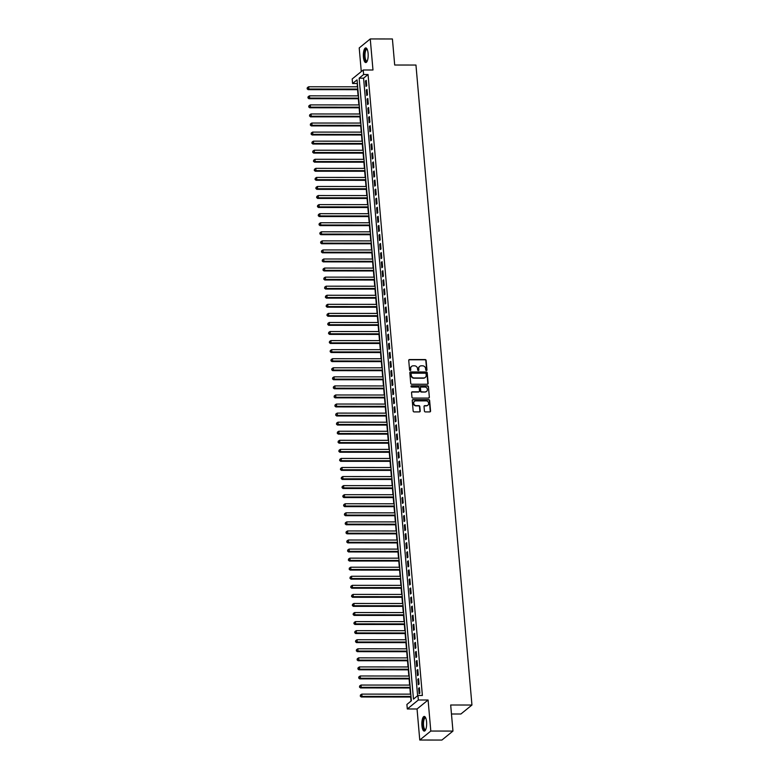 <?xml version="1.0" encoding="UTF-8"?>
<svg xmlns="http://www.w3.org/2000/svg" width="779" height="779" viewBox="0 0 779 779"><rect width="100%" height="100%" fill="white"/><g stroke="black" fill="none" stroke-linecap="round" stroke-linejoin="round"><path stroke-width="1.17" d="M426.405 370.522A0.643 0.584 50.9 0 0 426.96 369.898L426.132 360.443A0.925 0.837 50.9 0 0 425.188 359.547L409.53 359.538A0.925 0.837 50.9 0 0 408.741 360.434L409.559 369.879A0.643 0.584 50.9 0 0 410.582 370.385A0.643 0.584 50.9 0 0 410.786 369.889L410.679 368.662A2.95 2.688 50.9 0 1 413.211 365.818L414.516 365.818A2.95 2.688 50.9 0 1 417.544 368.662L417.651 369.889A0.643 0.584 50.9 0 0 418.664 370.385A0.643 0.584 50.9 0 0 418.868 369.889L418.761 368.671A2.95 2.688 50.9 0 1 421.303 365.818L422.598 365.818A2.95 2.688 50.9 0 1 425.636 368.671L425.743 369.898A0.643 0.584 50.9 0 0 426.405 370.522M426.59 370.492A0.643 0.584 50.9 0 0 426.658 370.142L425.831 360.687A0.925 0.837 50.9 0 0 424.886 359.791L409.228 359.781A0.925 0.837 50.9 0 0 408.887 359.859M410.406 370.483A0.643 0.584 50.9 0 0 410.484 370.122L410.679 368.662M418.498 370.483A0.643 0.584 50.9 0 0 418.576 370.132L418.761 368.671M426.58 721.87A7.323 2.405 -90 0 0 424.263 716.437A7.323 2.405 -90 0 0 421.926 725.658A7.323 2.405 -90 0 0 424.253 731.082A7.323 2.405 -90 0 0 426.58 721.87M368.097 53.332A7.323 2.405 -90 0 0 365.77 47.909A7.323 2.405 -90 0 0 363.442 57.12A7.323 2.405 -90 0 0 365.76 62.544A7.323 2.405 -90 0 0 368.097 53.332M424.428 411.02A0.925 0.837 50.9 0 0 425.373 411.916L429.765 411.916A0.925 0.837 50.9 0 0 430.563 411.03L429.638 400.523A0.925 0.837 50.9 0 0 428.693 399.637L413.036 399.627A0.925 0.837 50.9 0 0 412.247 400.513L413.162 411.01A0.925 0.837 50.9 0 0 414.107 411.906L419.414 411.906A0.925 0.837 50.9 0 0 420.212 411.02L419.813 406.521A0.925 0.837 50.9 0 0 418.868 405.635L416.239 405.635A2.464 2.249 50.9 0 1 414.477 401.341A2.464 2.249 50.9 0 1 415.82 400.873L426.123 400.883A2.464 2.249 50.9 0 1 427.885 405.168A2.464 2.249 50.9 0 1 426.541 405.645L424.828 405.635A0.925 0.837 50.9 0 0 424.029 406.531L424.428 411.02M417.953 695.472L418.342 700L407.3 708.978L406.901 704.45L411.38 700.808L357.055 79.857L352.575 83.499L352.186 78.971L363.228 69.993L363.627 74.521L359.148 78.163L413.474 699.114L417.953 695.472L422.384 695.472L368.058 74.531L363.627 74.521M363.228 69.993L372.975 69.993L370.259 38.95L392.412 38.969L394.69 65.027L415.957 65.037L471.947 705.024L450.681 705.005L452.959 731.072L430.806 731.053L428.09 700.009L418.342 700M427.35 384.242A0.925 0.837 50.9 0 0 428.138 383.356L427.223 372.859A0.925 0.837 50.9 0 0 426.269 371.963L410.611 371.953A0.925 0.837 50.9 0 0 409.822 372.839L410.737 383.346A0.925 0.837 50.9 0 0 411.692 384.232L427.35 384.242M428.431 386.686L429.346 397.193A0.925 0.837 50.9 0 1 428.557 398.079L412.899 398.069A0.925 0.837 50.9 0 1 411.955 397.173L411.555 392.684A0.925 0.837 50.9 0 1 412.354 391.798L418.703 391.798A0.925 0.837 50.9 0 0 419.492 390.912L419.229 387.932A0.925 0.837 50.9 0 0 418.284 387.036L411.672 387.036A0.643 0.584 50.9 0 1 411.215 385.907A0.643 0.584 50.9 0 1 411.565 385.79L427.486 385.8A0.925 0.837 50.9 0 1 428.431 386.686L429.346 397.193M452.959 731.072L441.917 740.05L419.764 740.031L430.806 731.053M370.259 38.95L359.216 47.928L361.281 71.571M366.724 85.807L366.247 80.364L365.497 80.967L365.974 86.411L366.724 85.807M367.513 94.872L367.036 89.429L366.296 90.033L366.773 95.476L367.513 94.872M368.311 103.938L367.834 98.495L367.084 99.099L367.561 104.542L368.311 103.938M369.1 112.994L368.623 107.56L367.883 108.164L368.36 113.607L369.1 112.994M369.898 122.06L369.421 116.626L368.671 117.23L369.149 122.673L369.898 122.06M370.687 131.125L370.21 125.692L369.47 126.295L369.937 131.739L370.687 131.125M371.476 140.191L371.008 134.757L370.259 135.361L370.736 140.804L371.476 140.191M372.274 149.256L371.797 143.823L371.047 144.427L371.525 149.86L372.274 149.256M373.063 158.322L372.596 152.888L371.846 153.492L372.323 158.926L373.063 158.322M373.862 167.388L373.384 161.944L372.635 162.558L373.112 167.991L373.862 167.388M374.65 176.453L374.173 171.01L373.433 171.623L373.91 177.057L374.65 176.453M375.449 185.519L374.972 180.076L374.222 180.689L374.699 186.123L375.449 185.519M376.238 194.584L375.76 189.141L375.02 189.755L375.497 195.188L376.238 194.584M377.036 203.65L376.559 198.207L375.809 198.811L376.286 204.254L377.036 203.65M377.825 212.716L377.348 207.272L376.608 207.876L377.075 213.319L377.825 212.716M378.623 221.781L378.146 216.338L377.396 216.942L377.873 222.385L378.623 221.781M379.412 230.847L378.935 225.404L378.185 226.007L378.662 231.451L379.412 230.847M380.201 239.903L379.733 234.469L378.983 235.073L379.461 240.516L380.201 239.903M380.999 248.968L380.522 243.535L379.772 244.139L380.249 249.582L380.999 248.968M381.788 258.034L381.311 252.6L380.571 253.204L381.048 258.647L381.788 258.034M382.586 267.1L382.109 261.666L381.359 262.27L381.837 267.713L382.586 267.1M383.375 276.165L382.898 270.732L382.158 271.335L382.635 276.769L383.375 276.165M384.174 285.231L383.696 279.797L382.947 280.401L383.424 285.835L384.174 285.231M384.962 294.296L384.485 288.853L383.745 289.467L384.213 294.9L384.962 294.296M385.761 303.362L385.284 297.919L384.534 298.532L385.011 303.966L385.761 303.362M386.55 312.428L386.072 306.984L385.323 307.598L385.8 313.031L386.55 312.428M387.338 321.493L386.871 316.05L386.121 316.663L386.598 322.097L387.338 321.493M388.137 330.559L387.66 325.116L386.91 325.719L387.387 331.163L388.137 330.559M388.925 339.625L388.448 334.181L387.708 334.785L388.185 340.228L388.925 339.625M389.724 348.69L389.247 343.247L388.497 343.851L388.974 349.294L389.724 348.69M390.513 357.756L390.036 352.312L389.296 352.916L389.773 358.359L390.513 357.756M391.311 366.812L390.834 361.378L390.084 361.982L390.561 367.425L391.311 366.812M392.1 375.877L391.623 370.444L390.883 371.047L391.35 376.491L392.1 375.877M392.898 384.943L392.421 379.509L391.671 380.113L392.149 385.556L392.898 384.943M393.687 394.008L393.21 388.575L392.46 389.179L392.937 394.622L393.687 394.008M394.476 403.074L394.008 397.641L393.259 398.244L393.736 403.678L394.476 403.074M395.274 412.14L394.797 406.706L394.047 407.31L394.525 412.743L395.274 412.14M396.063 421.205L395.586 415.762L394.846 416.376L395.323 421.809L396.063 421.205M396.862 430.271L396.384 424.828L395.635 425.441L396.112 430.875L396.862 430.271M397.65 439.337L397.173 433.893L396.433 434.507L396.91 439.94L397.65 439.337M398.449 448.402L397.972 442.959L397.222 443.572L397.699 449.006L398.449 448.402M399.238 457.468L398.76 452.024L398.02 452.628L398.488 458.071L399.238 457.468M400.036 466.533L399.559 461.09L398.809 461.694L399.286 467.137L400.036 466.533M400.825 475.599L400.348 470.156L399.598 470.759L400.075 476.203L400.825 475.599M401.613 484.655L401.146 479.221L400.396 479.825L400.873 485.268L401.613 484.655M402.412 493.72L401.935 488.287L401.185 488.891L401.662 494.334L402.412 493.72M403.201 502.786L402.724 497.353L401.983 497.956L402.461 503.4L403.201 502.786M403.999 511.852L403.522 506.418L402.772 507.022L403.249 512.465L403.999 511.852M404.788 520.917L404.311 515.484L403.571 516.087L404.048 521.531L404.788 520.917M405.586 529.983L405.109 524.549L404.359 525.153L404.837 530.587L405.586 529.983M406.375 539.049L405.898 533.605L405.158 534.219L405.625 539.652L406.375 539.049M407.174 548.114L406.696 542.671L405.947 543.284L406.424 548.718L407.174 548.114M407.962 557.18L407.485 551.736L406.735 552.35L407.213 557.783L407.962 557.18M408.751 566.245L408.284 560.802L407.534 561.416L408.011 566.849L408.751 566.245M409.55 575.311L409.072 569.868L408.323 570.481L408.8 575.915L409.55 575.311M410.338 584.377L409.861 578.933L409.121 579.537L409.598 584.98L410.338 584.377M411.137 593.442L410.66 587.999L409.91 588.603L410.387 594.046L411.137 593.442M411.925 602.508L411.448 597.065L410.708 597.668L411.185 603.112L411.925 602.508M412.724 611.564L412.247 606.13L411.497 606.734L411.974 612.177L412.724 611.564M413.513 620.629L413.036 615.196L412.295 615.799L412.763 621.243L413.513 620.629M414.311 629.695L413.834 624.261L413.084 624.865L413.561 630.308L414.311 629.695M415.1 638.761L414.623 633.327L413.883 633.931L414.35 639.374L415.1 638.761M415.889 647.826L415.421 642.393L414.671 642.996L415.149 648.43L415.889 647.826M416.687 656.892L416.21 651.458L415.46 652.062L415.937 657.495L416.687 656.892M417.476 665.957L416.999 660.514L416.259 661.128L416.736 666.561L417.476 665.957M418.274 675.023L417.797 669.58L417.047 670.193L417.525 675.627L418.274 675.023M419.063 684.089L418.586 678.645L417.846 679.259L418.323 684.692L419.063 684.089M368.058 74.531L363.579 78.163L417.612 695.744M418.635 688.324L419.112 693.758L419.862 693.154L419.384 687.711L418.635 688.324L419.433 688.324M357.347 83.226L357.298 86.8M357.551 89.673L358.087 95.866M358.34 98.738L358.885 104.931M359.138 107.804L359.674 113.997M359.927 116.869L360.473 123.063M360.726 125.935L361.261 132.128M361.514 135.001L362.06 141.194M362.313 144.066L362.848 150.259M363.102 153.132L363.647 159.325M363.89 162.198L364.436 168.391M364.689 171.263L365.234 177.456M365.478 180.329L366.023 186.512M366.276 189.394L366.812 195.578M367.065 198.45L367.61 204.643M367.863 207.516L368.399 213.709M368.652 216.581L369.197 222.775M369.45 225.647L369.986 231.84M370.239 234.713L370.785 240.906M371.028 243.778L371.573 249.971M371.826 252.844L372.372 259.037M372.615 261.91L373.16 268.103M373.414 270.975L373.949 277.168M374.202 280.041L374.748 286.234M375.001 289.106L375.536 295.299M375.79 298.172L376.335 304.365M376.588 307.238L377.124 313.421M377.377 316.303L377.922 322.487M378.166 325.359L378.711 331.552M378.964 334.425L379.509 340.618M379.753 343.49L380.298 349.683M380.551 352.556L381.087 358.749M381.34 361.622L381.885 367.815M382.138 370.687L382.674 376.88M382.927 379.753L383.472 385.946M383.726 388.818L384.261 395.011M384.514 397.884L385.06 404.077M385.303 406.95L385.848 413.143M386.102 416.015L386.647 422.208M386.89 425.081L387.436 431.264M387.689 434.146L388.224 440.33M388.478 443.212L389.023 449.395M389.276 452.268L389.812 458.461M390.065 461.334L390.61 467.527M390.863 470.399L391.399 476.592M391.652 479.465L392.197 485.658M392.441 488.53L392.986 494.723M393.239 497.596L393.784 503.789M394.028 506.662L394.573 512.855M394.826 515.727L395.362 521.92M395.615 524.793L396.16 530.986M396.414 533.858L396.949 540.051M397.202 542.924L397.748 549.117M398.001 551.99L398.536 558.173M398.79 561.055L399.335 567.239M399.578 570.121L400.124 576.304M400.377 579.177L400.922 585.37M401.166 588.242L401.711 594.435M401.964 597.308L402.5 603.501M402.753 606.374L403.298 612.567M403.551 615.439L404.087 621.632M404.34 624.505L404.885 630.698M405.138 633.57L405.674 639.763M405.927 642.636L406.472 648.829M406.716 651.702L407.261 657.895M407.514 660.767L408.06 666.96M408.303 669.833L408.848 676.026M409.102 678.899L409.637 685.082M409.89 687.964L410.436 694.147M410.689 697.02L411.039 701.081M451.469 713.992L460.905 714.002L471.947 705.024M428.09 700.009L417.047 708.987L419.764 740.031M417.047 708.987L407.3 708.978M357.006 83.509L352.575 83.499M363.579 78.163L359.148 78.163M365.497 80.967L366.296 80.967M366.296 90.033L367.094 90.033M367.084 99.099L367.883 99.099M367.883 108.164L368.681 108.164M368.671 117.23L369.47 117.23M369.47 126.295L370.268 126.295M370.259 135.361L371.057 135.361M371.047 144.427L371.856 144.427M371.846 153.492L372.644 153.492M372.635 162.558L373.433 162.558M373.433 171.623L374.232 171.623M374.222 180.689L375.02 180.689M375.02 189.755L375.819 189.755M375.809 198.811L376.608 198.82M376.608 207.876L377.406 207.876M377.396 216.942L378.195 216.942M378.185 226.007L378.993 226.007M378.983 235.073L379.782 235.073M379.772 244.139L380.571 244.139M380.571 253.204L381.369 253.204M381.359 262.27L382.158 262.27M382.158 271.335L382.956 271.335M382.947 280.401L383.745 280.401M383.745 289.467L384.544 289.467M384.534 298.532L385.332 298.532M385.323 307.598L386.131 307.598M386.121 316.663L386.92 316.663M386.91 325.719L387.708 325.729M387.708 334.785L388.507 334.785M388.497 343.851L389.296 343.851M389.296 352.916L390.094 352.916M390.084 361.982L390.883 361.982M390.883 371.047L391.681 371.047M391.671 380.113L392.47 380.113M392.46 389.179L393.268 389.179M393.259 398.244L394.057 398.244M394.047 407.31L394.846 407.31M394.846 416.376L395.644 416.376M395.635 425.441L396.433 425.441M396.433 434.507L397.232 434.507M397.222 443.572L398.02 443.572M398.02 452.628L398.819 452.638M398.809 461.694L399.608 461.694M399.598 470.759L400.406 470.759M400.396 479.825L401.195 479.825M401.185 488.891L401.983 488.891M401.983 497.956L402.782 497.956M402.772 507.022L403.571 507.022M403.571 516.087L404.369 516.087M404.359 525.153L405.158 525.153M405.158 534.219L405.956 534.219M405.947 543.284L406.745 543.284M406.735 552.35L407.544 552.35M407.534 561.416L408.332 561.416M408.323 570.481L409.121 570.481M409.121 579.537L409.92 579.537M409.91 588.603L410.708 588.603M410.708 597.668L411.507 597.668M411.497 606.734L412.295 606.734M412.295 615.799L413.094 615.799M413.084 624.865L413.883 624.865M413.883 633.931L414.681 633.931M414.671 642.996L415.47 642.996M415.46 652.062L416.259 652.062M416.259 661.128L417.057 661.128M417.047 670.193L417.846 670.193M417.846 679.259L418.644 679.259M419.54 366.51A2.95 2.688 50.9 0 0 418.469 368.905M411.458 366.5A2.95 2.688 50.9 0 0 410.377 368.905M427.681 384.174A0.925 0.837 50.9 0 0 427.837 383.599L426.921 373.092A0.925 0.837 50.9 0 0 425.977 372.206L410.319 372.196A0.925 0.837 50.9 0 0 409.978 372.265M426.084 373.832A0.643 0.584 50.9 0 0 425.422 373.209L411.682 373.199A0.643 0.584 50.9 0 0 411.127 373.823L411.234 375.108A2.95 2.688 50.9 0 0 414.272 377.961L423.669 377.971A2.95 2.688 50.9 0 0 426.201 375.118L426.084 373.832M411.205 373.472A0.643 0.584 50.9 0 0 410.825 374.066L411.127 373.823M425.12 377.523A2.95 2.688 50.9 0 1 423.367 378.214L413.97 378.204A2.95 2.688 50.9 0 1 410.942 375.351L410.825 374.066M428.898 398.011A0.925 0.837 50.9 0 0 429.054 397.436M419.034 391.73A0.925 0.837 50.9 0 1 418.401 392.041L412.052 392.041A0.925 0.837 50.9 0 0 411.711 392.11M428.129 386.929A0.925 0.837 50.9 0 0 427.184 386.043L411.263 386.033A0.643 0.584 50.9 0 0 411.088 386.063M425.285 391.808A2.464 2.249 50.9 0 0 427.223 388.682A2.464 2.249 50.9 0 0 424.876 387.046L421.244 387.036A0.925 0.837 50.9 0 0 420.446 387.932L420.709 390.912A0.925 0.837 50.9 0 0 421.653 391.798L424.993 392.051A2.464 2.249 50.9 0 0 426.483 391.447M420.602 387.358A0.925 0.837 50.9 0 0 420.154 388.176L420.446 387.932M424.993 392.051L421.361 392.041A0.925 0.837 50.9 0 1 420.407 391.155L420.154 388.176M427.729 405.284A2.464 2.249 50.9 0 1 426.24 405.878L424.526 405.878A0.925 0.837 50.9 0 0 424.185 405.956M414.331 401.467A2.464 2.249 50.9 0 0 415.937 405.878L416.239 405.635M419.754 411.838A0.925 0.837 50.9 0 0 419.91 411.263L419.521 406.765A0.925 0.837 50.9 0 0 418.566 405.878L415.937 405.878M430.105 411.838A0.925 0.837 50.9 0 0 430.261 411.273L429.346 400.766A0.925 0.837 50.9 0 0 428.392 399.88L412.734 399.87A0.925 0.837 50.9 0 0 412.403 399.939M357.668 86.8L308.669 86.771L308.864 89.04L308.114 89.643L357.912 89.673M307.432 88.533L307.345 87.628L307.13 88.777L308.864 89.04L357.863 89.069M307.345 87.628L308.669 86.771M308.114 89.643L307.13 88.777M367.143 61.22A6.339 2.084 90 0 1 364.465 56.867A6.339 2.084 90 0 1 365.059 50.596A6.339 2.084 90 0 1 367.152 49.233M367.25 49.447A5.862 1.928 -90 0 0 366.919 49.359A5.862 1.928 -90 0 0 365.049 56.74A5.862 1.928 -90 0 0 366.919 61.093A5.862 1.928 -90 0 0 367.24 61.005M366.179 48.006A7.274 2.395 -90 0 0 364.163 57.101A7.274 2.395 -90 0 0 366.169 62.437M425.636 729.757A6.339 2.084 90 0 1 423.192 727.109A6.339 2.084 90 0 1 423.494 719.28A6.339 2.084 90 0 1 425.646 717.771M425.733 717.985A5.862 1.928 -90 0 0 425.412 717.897A5.862 1.928 -90 0 0 424.049 719.611A5.862 1.928 -90 0 0 423.62 726.009A5.862 1.928 -90 0 0 425.402 729.631A5.862 1.928 -90 0 0 425.733 729.543M424.672 716.544A7.274 2.395 -90 0 0 423.279 718.618A7.274 2.395 -90 0 0 422.695 726.116A7.274 2.395 -90 0 0 424.662 730.975M358.457 95.866L309.458 95.836L309.652 98.096L308.912 98.709L358.71 98.738M308.221 97.599L308.143 96.693L307.919 97.842L309.652 98.096L358.652 98.135M308.143 96.693L309.458 95.836M308.912 98.709L307.919 97.842M359.246 104.931L310.246 104.902L310.451 107.161L309.701 107.775L359.499 107.804M309.01 106.665L308.932 105.759L308.718 106.908L310.451 107.161L359.45 107.2M308.932 105.759L310.246 104.902M309.701 107.775L308.718 106.908M360.044 113.997L311.045 113.968L311.24 116.227L310.5 116.84L360.297 116.869M309.808 115.73L309.73 114.825L309.506 115.974L311.24 116.227L360.239 116.266M309.73 114.825L311.045 113.968M310.5 116.84L309.506 115.974M360.833 123.063L311.834 123.033L312.038 125.292L311.288 125.906L361.086 125.935M310.597 124.796L310.519 123.89L310.305 125.039L312.038 125.292L361.037 125.331M310.519 123.89L311.834 123.033M311.288 125.906L310.305 125.039M361.631 132.128L312.632 132.089L312.827 134.358L312.087 134.962L361.884 135.001M311.396 133.861L311.318 132.956L311.094 134.105L312.827 134.358L361.826 134.397M311.318 132.956L312.632 132.089M312.087 134.962L311.094 134.105M362.42 141.194L313.421 141.155L313.625 143.424L312.876 144.027L362.673 144.066M312.184 142.927L312.106 142.021L311.892 143.17L313.625 143.424L362.624 143.463M312.106 142.021L313.421 141.155M312.876 144.027L311.892 143.17M363.218 150.259L314.219 150.22L314.414 152.489L313.664 153.093L363.462 153.132M312.983 151.993L312.905 151.087L312.681 152.236L314.414 152.489L363.413 152.518M312.905 151.087L314.219 150.22M313.664 153.093L312.681 152.236M364.007 159.325L315.008 159.286L315.213 161.555L314.463 162.159L364.26 162.198M313.771 161.058L313.694 160.153L313.47 161.302L315.213 161.555L364.202 161.584M313.694 160.153L315.008 159.286M314.463 162.159L313.47 161.302M364.806 168.391L315.807 168.352L316.001 170.62L315.252 171.224L365.049 171.263M314.57 170.124L314.482 169.218L314.268 170.367L316.001 170.62L365 170.65M314.482 169.218L315.807 168.352M315.252 171.224L314.268 170.367M365.594 177.456L316.595 177.417L316.79 179.686L316.05 180.29L365.848 180.329M315.359 179.189L315.281 178.284L315.057 179.433L316.79 179.686L365.789 179.715M315.281 178.284L316.595 177.417M316.05 180.29L315.057 179.433M366.383 186.512L317.394 186.483L317.589 188.752L316.839 189.355L366.636 189.394M316.147 188.255L316.07 187.34L315.855 188.489L317.589 188.752L366.588 188.781M316.07 187.34L317.394 186.483M316.839 189.355L315.855 188.489M367.182 195.578L318.183 195.548L318.377 197.817L317.637 198.421L367.435 198.45M316.946 197.311L316.868 196.405L316.644 197.554L318.377 197.817L367.376 197.847M316.868 196.405L318.183 195.548M317.637 198.421L316.644 197.554M367.97 204.643L318.971 204.614L319.176 206.883L318.426 207.487L368.224 207.516M317.735 206.377L317.657 205.471L317.442 206.62L319.176 206.883L368.175 206.912M317.657 205.471L318.971 204.614M318.426 207.487L317.442 206.62M368.769 213.709L319.77 213.68L319.965 215.949L319.224 216.552L369.022 216.581M318.533 215.442L318.455 214.537L318.231 215.686L319.965 215.949L368.964 215.978M318.455 214.537L319.77 213.68M319.224 216.552L318.231 215.686M369.558 222.775L320.558 222.745L320.763 225.004L320.013 225.618L369.811 225.647M319.322 224.508L319.244 223.602L319.03 224.751L320.763 225.004L369.762 225.043M319.244 223.602L320.558 222.745M320.013 225.618L319.03 224.751M370.356 231.84L321.357 231.811L321.552 234.07L320.802 234.683L370.6 234.713M320.12 233.573L320.042 232.668L319.818 233.817L321.552 234.07L370.551 234.109M320.042 232.668L321.357 231.811M320.802 234.683L319.818 233.817M371.145 240.906L322.146 240.877L322.35 243.136L321.6 243.749L371.398 243.778M320.909 242.639L320.831 241.733L320.607 242.882L322.35 243.136L371.34 243.175M320.831 241.733L322.146 240.877M321.6 243.749L320.607 242.882M371.943 249.971L322.944 249.942L323.139 252.201L322.389 252.815L372.187 252.844M321.708 251.705L321.62 250.799L321.406 251.948L323.139 252.201L372.138 252.24M321.62 250.799L322.944 249.942M322.389 252.815L321.406 251.948M372.732 259.037L323.733 258.998L323.928 261.267L323.188 261.871L372.985 261.91M322.496 260.77L322.418 259.865L322.194 261.014L323.928 261.267L372.927 261.306M322.418 259.865L323.733 258.998M323.188 261.871L322.194 261.014M373.521 268.103L324.531 268.064L324.726 270.332L323.976 270.936L373.774 270.975M323.285 269.836L323.207 268.93L322.993 270.079L324.726 270.332L373.725 270.371M323.207 268.93L324.531 268.064M323.976 270.936L322.993 270.079M374.319 277.168L325.32 277.129L325.515 279.398L324.775 280.002L374.572 280.041M324.083 278.901L324.006 277.996L323.782 279.145L325.515 279.398L374.514 279.427M324.006 277.996L325.32 277.129M324.775 280.002L323.782 279.145M375.108 286.234L326.109 286.195L326.313 288.464L325.564 289.067L375.361 289.106M324.872 287.967L324.794 287.062L324.58 288.211L326.313 288.464L375.312 288.493M324.794 287.062L326.109 286.195M325.564 289.067L324.58 288.211M375.906 295.299L326.907 295.26L327.102 297.529L326.362 298.133L376.16 298.172M325.671 297.033L325.593 296.127L325.369 297.276L327.102 297.529L376.101 297.559M325.593 296.127L326.907 295.26M326.362 298.133L325.369 297.276M376.695 304.365L327.696 304.326L327.901 306.595L327.151 307.199L376.948 307.238M326.459 306.098L326.382 305.193L326.167 306.342L327.901 306.595L376.9 306.624M326.382 305.193L327.696 304.326M327.151 307.199L326.167 306.342M377.494 313.421L328.495 313.392L328.689 315.661L327.94 316.264L377.737 316.303M327.258 315.164L327.18 314.249L326.956 315.398L328.689 315.661L377.688 315.69M327.18 314.249L328.495 313.392M327.94 316.264L326.956 315.398M378.282 322.487L329.283 322.457L329.488 324.726L328.738 325.33L378.536 325.359M328.047 324.22L327.969 323.314L327.755 324.463L329.488 324.726L378.477 324.755M327.969 323.314L329.283 322.457M328.738 325.33L327.755 324.463M379.081 331.552L330.082 331.523L330.277 333.792L329.527 334.395L379.324 334.425M328.845 333.285L328.757 332.38L328.543 333.529L330.277 333.792L379.276 333.821M328.757 332.38L330.082 331.523M329.527 334.395L328.543 333.529M379.87 340.618L330.871 340.589L331.065 342.857L330.325 343.461L380.123 343.49M329.634 342.351L329.556 341.445L329.332 342.594L331.065 342.857L380.064 342.887M329.556 341.445L330.871 340.589M330.325 343.461L329.332 342.594M380.658 349.683L331.669 349.654L331.864 351.913L331.114 352.527L380.912 352.556M330.423 351.417L330.345 350.511L330.13 351.66L331.864 351.913L380.863 351.952M330.345 350.511L331.669 349.654M331.114 352.527L330.13 351.66M381.457 358.749L332.458 358.72L332.652 360.979L331.912 361.592L381.71 361.622M331.221 360.482L331.143 359.577L330.919 360.726L332.652 360.979L381.652 361.018M331.143 359.577L332.458 358.72M331.912 361.592L330.919 360.726M382.246 367.815L333.246 367.785L333.451 370.044L332.701 370.658L382.499 370.687M332.01 369.548L331.932 368.642L331.718 369.791L333.451 370.044L382.45 370.083M331.932 368.642L333.246 367.785M332.701 370.658L331.718 369.791M383.044 376.88L334.045 376.841L334.24 379.11L333.5 379.724L383.297 379.753M332.808 378.613L332.73 377.708L332.506 378.857L334.24 379.11L383.239 379.149M332.73 377.708L334.045 376.841M333.5 379.724L332.506 378.857M383.833 385.946L334.834 385.907L335.038 388.176L334.288 388.779L384.086 388.818M333.597 387.679L333.519 386.774L333.305 387.923L335.038 388.176L384.037 388.215M333.519 386.774L334.834 385.907M334.288 388.779L333.305 387.923M384.631 395.011L335.632 394.972L335.827 397.241L335.077 397.845L384.884 397.884M334.395 396.745L334.318 395.839L334.094 396.988L335.827 397.241L384.826 397.28M334.318 395.839L335.632 394.972M335.077 397.845L334.094 396.988M385.42 404.077L336.421 404.038L336.625 406.307L335.876 406.911L385.673 406.95M335.184 405.81L335.106 404.905L334.892 406.054L336.625 406.307L385.615 406.336M335.106 404.905L336.421 404.038M335.876 406.911L334.892 406.054M386.218 413.143L337.219 413.104L337.414 415.373L336.664 415.976L386.462 416.015M335.983 414.876L335.895 413.97L335.681 415.119L337.414 415.373L386.413 415.402M335.895 413.97L337.219 413.104M336.664 415.976L335.681 415.119M387.007 422.208L338.008 422.169L338.203 424.438L337.463 425.042L387.26 425.081M336.771 423.942L336.694 423.036L336.47 424.185L338.203 424.438L387.202 424.467M336.694 423.036L338.008 422.169M337.463 425.042L336.47 424.185M387.796 431.274L338.807 431.235L339.001 433.504L338.252 434.107L388.049 434.146M337.57 433.007L337.482 432.092L337.268 433.251L339.001 433.504L388 433.533M337.482 432.092L338.807 431.235M338.252 434.107L337.268 433.251M388.594 440.33L339.595 440.301L339.79 442.569L339.05 443.173L388.848 443.212M338.359 442.073L338.281 441.157L338.057 442.306L339.79 442.569L388.789 442.599M338.281 441.157L339.595 440.301M339.05 443.173L338.057 442.306M389.383 449.395L340.384 449.366L340.589 451.635L339.839 452.239L389.636 452.268M339.147 451.129L339.069 450.223L338.855 451.372L340.589 451.635L389.588 451.664M339.069 450.223L340.384 449.366M339.839 452.239L338.855 451.372M390.182 458.461L341.183 458.432L341.377 460.701L340.637 461.304L390.435 461.334M339.946 460.194L339.868 459.289L339.644 460.438L341.377 460.701L390.376 460.73M339.868 459.289L341.183 458.432M340.637 461.304L339.644 460.438M390.97 467.527L341.971 467.497L342.176 469.766L341.426 470.37L391.224 470.399M340.735 469.26L340.657 468.354L340.442 469.503L342.176 469.766L391.175 469.795M340.657 468.354L341.971 467.497M341.426 470.37L340.442 469.503M391.769 476.592L342.77 476.563L342.964 478.822L342.224 479.436L392.022 479.465M341.533 478.325L341.455 477.42L341.231 478.569L342.964 478.822L391.964 478.861M341.455 477.42L342.77 476.563M342.224 479.436L341.231 478.569M392.558 485.658L343.558 485.629L343.763 487.888L343.013 488.501L392.811 488.53M342.322 487.391L342.244 486.486L342.03 487.635L343.763 487.888L392.762 487.927M342.244 486.486L343.558 485.629M343.013 488.501L342.03 487.635M393.356 494.723L344.357 494.694L344.552 496.953L343.802 497.567L393.599 497.596M343.12 496.457L343.033 495.551L342.818 496.7L344.552 496.953L393.551 496.992M343.033 495.551L344.357 494.694M343.802 497.567L342.818 496.7M394.145 503.789L345.146 503.75L345.34 506.019L344.6 506.632L394.398 506.662M343.909 505.522L343.831 504.617L343.607 505.766L345.34 506.019L394.34 506.058M343.831 504.617L345.146 503.75M344.6 506.632L343.607 505.766M394.934 512.855L345.944 512.816L346.139 515.085L345.389 515.688L395.187 515.727M344.707 514.588L344.62 513.682L344.406 514.831L346.139 515.085L395.138 515.123M344.62 513.682L345.944 512.816M345.389 515.688L344.406 514.831M395.732 521.92L346.733 521.881L346.928 524.15L346.188 524.754L395.985 524.793M345.496 523.654L345.418 522.748L345.194 523.897L346.928 524.15L395.927 524.189M345.418 522.748L346.733 521.881M346.188 524.754L345.194 523.897M396.521 530.986L347.522 530.947L347.726 533.216L346.976 533.819L396.774 533.858M346.285 532.719L346.207 531.814L345.993 532.963L347.726 533.216L396.725 533.245M346.207 531.814L347.522 530.947M346.976 533.819L345.993 532.963M397.319 540.051L348.32 540.013L348.515 542.281L347.775 542.885L397.572 542.924M347.083 541.785L347.006 540.879L346.782 542.028L348.515 542.281L397.514 542.311M347.006 540.879L348.32 540.013M347.775 542.885L346.782 542.028M398.108 549.117L349.109 549.078L349.313 551.347L348.564 551.951L398.361 551.99M347.872 550.85L347.794 549.945L347.58 551.094L349.313 551.347L398.312 551.376M347.794 549.945L349.109 549.078M348.564 551.951L347.58 551.094M398.906 558.183L349.907 558.144L350.102 560.413L349.362 561.016L399.16 561.055M348.671 559.916L348.593 559.001L348.369 560.15L350.102 560.413L399.101 560.442M348.593 559.001L349.907 558.144M349.362 561.016L348.369 560.15M399.695 567.239L350.696 567.209L350.901 569.478L350.151 570.082L399.948 570.121M349.459 568.972L349.382 568.066L349.167 569.215L350.901 569.478L399.9 569.507M349.382 568.066L350.696 567.209M350.151 570.082L349.167 569.215M400.494 576.304L351.495 576.275L351.689 578.544L350.939 579.148L400.737 579.177M350.258 578.037L350.17 577.132L349.956 578.281L351.689 578.544L400.688 578.573M350.17 577.132L351.495 576.275M350.939 579.148L349.956 578.281M401.282 585.37L352.283 585.341L352.478 587.609L351.738 588.213L401.536 588.242M351.047 587.103L350.969 586.197L350.745 587.347L352.478 587.609L401.477 587.639M350.969 586.197L352.283 585.341M351.738 588.213L350.745 587.347M402.071 594.435L353.082 594.406L353.276 596.665L352.527 597.279L402.324 597.308M351.845 596.169L351.757 595.263L351.543 596.412L353.276 596.665L402.276 596.704M351.757 595.263L353.082 594.406M352.527 597.279L351.543 596.412M402.87 603.501L353.87 603.472L354.065 605.731L353.325 606.344L403.123 606.374M352.634 605.234L352.556 604.329L352.332 605.478L354.065 605.731L403.064 605.77M352.556 604.329L353.87 603.472M353.325 606.344L352.332 605.478M403.658 612.567L354.659 612.537L354.864 614.797L354.114 615.41L403.911 615.439M353.423 614.3L353.345 613.394L353.13 614.543L354.864 614.797L403.863 614.835M353.345 613.394L354.659 612.537M354.114 615.41L353.13 614.543M404.457 621.632L355.458 621.603L355.652 623.862L354.912 624.476L404.71 624.505M354.221 623.366L354.143 622.46L353.919 623.609L355.652 623.862L404.652 623.901M354.143 622.46L355.458 621.603M354.912 624.476L353.919 623.609M405.246 630.698L356.246 630.659L356.451 632.928L355.701 633.541L405.499 633.57M355.01 632.431L354.932 631.526L354.718 632.675L356.451 632.928L405.45 632.967M354.932 631.526L356.246 630.659M355.701 633.541L354.718 632.675M406.044 639.763L357.045 639.725L357.24 641.993L356.5 642.597L406.297 642.636M355.808 641.497L355.73 640.591L355.506 641.74L357.24 641.993L406.239 642.032M355.73 640.591L357.045 639.725M356.5 642.597L355.506 641.74M406.833 648.829L357.834 648.79L358.038 651.059L357.288 651.663L407.086 651.702M356.597 650.562L356.519 649.657L356.305 650.806L358.038 651.059L407.037 651.098M356.519 649.657L357.834 648.79M357.288 651.663L356.305 650.806M407.631 657.895L358.632 657.856L358.827 660.125L358.077 660.728L407.875 660.767M357.395 659.628L357.308 658.722L357.094 659.871L358.827 660.125L407.826 660.154M357.308 658.722L358.632 657.856M358.077 660.728L357.094 659.871M408.42 666.96L359.421 666.921L359.616 669.19L358.876 669.794L408.673 669.833M358.184 668.694L358.106 667.788L357.882 668.937L359.616 669.19L408.615 669.219M358.106 667.788L359.421 666.921M358.876 669.794L357.882 668.937M409.218 676.026L360.219 675.987L360.414 678.256L359.664 678.86L409.462 678.899M358.983 677.759L358.895 676.854L358.681 678.003L360.414 678.256L409.413 678.285M358.895 676.854L360.219 675.987M359.664 678.86L358.681 678.003M410.007 685.082L361.008 685.053L361.203 687.321L360.463 687.925L410.26 687.964M359.771 686.825L359.694 685.909L359.47 687.059L361.203 687.321L410.202 687.351M359.694 685.909L361.008 685.053M360.463 687.925L359.47 687.059M410.796 694.147L361.797 694.118L362.001 696.387L361.252 696.991L411.049 697.03M360.56 695.881L360.482 694.975L360.268 696.124L362.001 696.387L411 696.416M360.482 694.975L361.797 694.118M361.252 696.991L360.268 696.124"/></g></svg>
